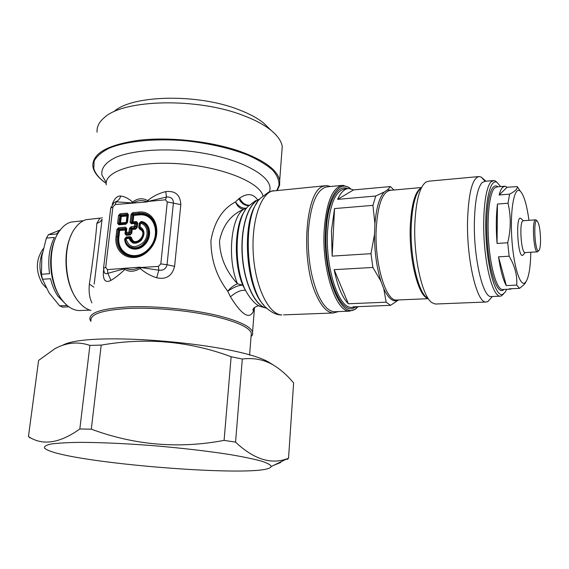 <?xml version="1.0" encoding="UTF-8"?>
<svg xmlns="http://www.w3.org/2000/svg" width="569" height="569" viewBox="0 0 569 569"><rect width="100%" height="100%" fill="white"/><g stroke="black" fill="none" stroke-linecap="round" stroke-linejoin="round"><path stroke-width="0.85" d="M119.803 222.884L120.308 223.482L120.536 222.927L119.803 222.884L118.693 223.404L120.144 213.78L118.516 215.516L119.611 215.573L120.557 216.462L119.803 222.884M120.144 213.78L127.143 213.147L127.257 214.257L120.258 214.883L121.204 215.765L120.557 216.462L121.282 216.497L120.536 222.927L126.29 222.436L126.951 215.253L127.257 214.257L127.762 214.847L126.859 222.707L125.863 224.243L127.506 222.493L126.859 222.707L126.716 222.294L127.456 215.85L126.951 215.253L121.204 215.765L121.282 216.497L127.029 215.992L128.402 214.634L127.506 222.493M117.598 223.34L118.85 224.84L119.198 224.001L126.204 223.404L126.716 222.294L126.062 222.991L119.198 224.001L118.693 223.404L117.598 223.34L118.516 215.516M135.578 229.179L134.547 227.543L135.536 226.49L135.87 223.553L136.98 223.027L136.489 227.38L135.5 228.432L132.129 228.71L131.467 229.414L131.041 233.183L130.059 234.236L126.169 234.542L125.408 233.631L125.841 229.876L125.336 229.271L119.575 229.741L118.921 230.438L118.196 236.676L118.928 236.718C116.489 254.044 136.126 262.494 148.594 248.888C161.461 235.722 155.038 213.026 139.398 214.897L133.793 215.395L133.068 221.853L131.731 222.934L131.219 222.337L132.115 214.463L132.769 213.759L139.007 213.204L139.32 214.15L133.722 214.655L133.061 215.352L132.328 221.818L132.84 222.415L136.211 222.13L137.712 223.069L137.229 227.422L135.578 229.179L132.207 229.456L131.78 233.226L130.137 234.976L126.247 235.282L124.981 233.767L125.415 230.011L119.654 230.481L118.928 236.718M126.247 235.282L126.482 233.553L125.721 232.643L124.981 233.767M130.116 222.273L136.432 221.569L134.761 223.489L135.87 223.553L135.102 222.65L131.731 222.934L131.389 223.773L130.116 222.273L131.019 214.399L132.655 212.65L138.886 212.088C156.333 209.968 163.538 235.303 149.156 250.033C135.216 265.225 113.323 255.751 116.069 236.434L116.88 229.492L118.508 227.749L125.529 227.166L126.154 228.88L125.721 232.643L126.361 232.437L126.482 233.553L129.099 233.34L130.137 234.976M125.529 227.166L126.795 228.674L126.361 232.437L128.985 232.23L129.099 233.34L130.088 232.294L128.985 232.23L129.412 228.461L134.547 227.543L134.433 226.426L131.055 226.711L132.207 229.456L130.514 228.525L130.088 232.294L131.78 233.226M131.389 223.773L134.761 223.489L134.433 226.426L137.229 227.422M83.501 220.687L70.769 222.116C66.26 223.51 62.306 226.754 58.899 231.853C47.255 248.376 49.105 284.18 62.441 300.468C67.633 307.04 73.287 310.411 79.39 310.567L81.161 310.489M141.183 221.448L140.977 222.422C149.028 223.909 150.792 236.384 143.85 243.518C137.108 250.879 126.169 248.198 125.28 239.136L126.261 237.842L130.073 237.245L126.055 237.558L125.059 238.809C125.55 248.61 137.193 251.854 144.391 243.994C151.795 236.384 149.569 223.076 140.842 222.01L139.675 223.055L139.17 227.564L139.369 227.031L139.839 227.899C144.142 230.665 144.476 234.684 140.835 239.94C135.955 243.724 132.413 243.134 130.194 238.162L129.448 237.593L129.106 238.447L130.827 237.849L130.073 237.245L130.301 236.676L126.282 236.996L124.632 239.072C125.144 249.35 137.357 252.764 144.91 244.521C152.684 236.526 150.344 222.564 141.183 221.448L139.234 223.197L138.736 227.7L139.17 227.564L139.569 229.172L138.736 227.7M139.234 223.197L139.768 223.461L139.369 227.031L140.031 226.825L140.429 223.247L140.977 222.422L139.768 223.461L140.429 223.247C147.855 224.627 149.476 236.142 143.075 242.735C134.654 248.973 128.943 247.622 125.92 238.688L129.106 238.447C131.617 244.073 135.628 244.748 141.162 240.467C145.28 234.499 144.903 229.954 140.031 226.825L139.668 228.446C143.9 230.929 144.291 234.705 140.835 239.784C136.133 243.368 132.797 242.721 130.827 237.849L131.56 237.693C134.312 248.966 149.448 232.892 139.569 229.172M124.632 239.072L125.92 238.688L126.282 236.996M335.881 311.67L334.323 311.734C328.455 311.286 322.993 305.51 317.943 294.401C310.603 276.591 307.402 255.517 308.355 231.185C310.759 202.948 317.267 188.133 327.879 186.739L341.613 185.451M338.555 311.57L333.185 313C327.196 312.552 321.62 306.677 316.464 295.375C300.226 261.576 305.311 190.295 323.348 186.269L326.613 185.615L330.582 186.49M55.456 238.432C47.675 254.421 49.638 281.513 59.61 296.271M116.88 229.492L117.975 229.556L118.629 228.859L125.649 228.276L125.415 230.011L126.795 228.674M71.239 234.947C62.718 252.017 64.866 281.925 75.713 297.651M118.508 227.749L119.654 230.481L117.975 229.556L117.164 236.498C114.547 254.983 135.5 264.03 148.822 249.499C162.57 235.417 155.7 211.191 139.007 213.204L138.886 212.088M131.019 214.399L133.793 215.395L132.655 212.65M100.869 218.041L86.047 219.67C81.737 221.007 77.925 224.079 74.596 228.88C62.099 245.822 64.098 284.635 78.337 301.364C82.235 306.207 86.452 309.244 90.99 310.461M269.429 128.729L263.717 123.139C257.537 118.124 249.13 113.601 238.496 109.582C197.535 93.38 131.788 94.916 113.956 111.616M246.292 208.595L243.76 209.257C240.132 208.88 237.365 206.447 235.459 201.959C222.564 208.745 214.399 221.533 210.95 240.331C210.864 259.471 216.462 276.427 227.749 291.207L230.438 296.819C236.398 291.776 241.434 289.642 245.538 290.432C250.154 298.633 254.812 303.896 259.514 306.236L266.811 308.27M244.94 210.622C234.549 224.335 233.304 262.572 242.757 285.225L237.501 283.775C233.639 285.368 230.388 287.843 227.749 291.207L227.749 291.207C233.994 287.053 239.001 285.062 242.757 285.225L245.538 290.432C233.077 266.271 234.848 218.147 248.297 206.22L255.787 200.53M102.256 217.692L101.666 217.955M126.019 234.592L126.638 235.253M129.177 238.077L133.295 243.127M281.747 153.132L282.245 146.496C281.399 141.169 277.679 135.792 271.1 130.372C264.301 124.867 254.99 119.888 243.155 115.443C197.521 97.491 123.715 99.177 104.383 117.541C99.042 122.05 96.609 126.951 97.079 132.243M251.085 336.158L251.334 333.014C249.144 327.417 237.33 321.969 215.893 316.684C190.899 310.781 156.098 307.381 130.045 308.362C103.103 309.828 90.073 313.939 90.948 320.674M93.821 287.146L89.361 284.087C88.636 291.641 89.489 297.9 91.915 302.857M89.361 284.087C92.669 263.07 96.36 232.956 96.808 223.461L99.675 218.46M246.676 208.083C242.472 208.738 238.731 206.696 235.459 201.959L238.824 198.745C241.334 203.41 244.663 205.715 248.809 205.651M243.76 209.257C230.836 214.726 222.749 225.303 219.513 240.979C219.876 256.911 225.879 271.171 237.501 283.775C227.038 259.208 230.843 217.024 243.76 209.257M103.572 270.183L103.494 270.808C102.733 280.033 105.208 283.227 110.927 280.403C115.287 277.8 119.945 274.137 124.903 269.407L125.223 268.099C129.718 270.282 134.704 269.969 140.18 267.153L140.65 267.522L158.431 266.399L158.822 270.183L140.65 267.522L140.18 268.454L141.148 267.793M147.485 201.17L147.641 200.594C153.139 196.177 159.171 193.183 165.743 191.618L166.497 197.03L165.43 199.797L147.904 201.454L147.35 201.888L147.485 201.17L147.904 201.454L166.497 197.03C170.949 196.753 173.253 198.688 173.417 202.827L167.037 264.741L160.821 263.881L158.431 266.399M165.743 191.618C175.288 190.565 180.316 194.904 180.821 204.634L174.598 266.356L167.037 264.741C166.02 268.86 163.282 270.673 158.822 270.183L156.667 277.764C150.33 275.723 144.832 272.615 140.18 268.454C134.362 271.833 129.27 272.153 124.903 269.407L124.12 268.867L125.066 268.824M180.821 204.634L167.3 201.903L160.821 263.881M132.605 202.585L132.143 202.948L116.304 201.846L115.166 204.556L147.35 201.888C142.52 199.762 137.598 200.224 132.598 203.282L132.577 202.031L131.674 202.706M148.459 201.113L147.641 200.594C142.613 197.763 137.591 198.24 132.577 202.031C128.637 198.545 124.718 196.547 120.82 196.042L119.668 198.581L117.968 200.651L114.12 202.514M103.558 268.099L110.727 208.105L112.89 206.995L105.699 267.416L103.53 268.319L104.191 272.188C104.888 273.675 106.104 274.052 107.854 273.305L107.456 269.614L140.18 267.153L140.152 267.871M110.927 280.403L107.854 273.305L124.12 268.867M135.109 228.468L135.657 229.172M277.331 190.259L279.635 185.209L279.699 180.465C277.516 169.975 264.308 160.287 240.054 151.397C211.355 141.375 170.636 136.745 139.889 140.145C108.117 144.554 92.427 153.203 92.825 166.091L93.202 168.104C94.717 173.36 99.042 178.453 106.183 183.382M90.862 321.357L89.902 319.408C89.013 312.537 102.242 308.348 129.583 306.84C156.02 305.83 191.34 309.287 216.682 315.304C238.397 320.681 250.36 326.222 252.579 331.926L252.7 334.138L251.036 336.756M94.191 284.102L102.079 219.157M257.579 199.79C253.148 193.552 247.152 192.998 239.592 198.126L238.824 198.745M230.438 296.819C241.96 315.333 249.677 319.998 253.582 310.823L254.094 307.808M253.788 310.133L254.393 307.523M174.598 266.356C172.101 276.001 166.127 279.799 156.667 277.764M120.82 196.042C117.342 195.658 114.476 198.41 112.228 204.292M491.424 297.566L487.711 301.705L485.834 302.025C476.786 302.8 466.559 259.556 467.547 220.623C468.579 192.265 472.519 177.564 479.361 176.525L481.282 177.13L485.115 181.298M491.829 296.534L490.926 296.57C482.768 297.267 473.536 257.551 474.382 221.867C474.951 200.829 477.526 187.742 482.107 182.585L484.987 181.312L493.06 180.586M436.444 303.988L435.278 304.031L432.091 302.758C422.44 296.968 413.535 258.29 414.822 224.527C415.882 201.177 419.566 187.037 425.868 182.108L428.941 181.162L478.401 176.61M398.456 299.948C393.513 302.701 388.62 298.974 383.776 288.76L380.889 281.143C376.657 267.494 374.523 251.939 374.494 234.478L374.921 223.887L372.944 205.352L375.746 196.021L337.623 199.363C340.881 192.18 344.672 188.567 348.989 188.524L353.541 189.925L337.623 199.363M374.921 223.887C376.301 207.827 379.416 197.194 384.281 191.995L387.461 189.925L390.384 186.561L353.541 189.925M398.513 299.941L390.562 305.34L386.152 302.203L348.349 303.768C342.261 297.615 337.531 286.25 334.152 269.656L348.349 303.768M358.463 306.627L355.113 307.224L353.114 306.84L390.562 305.34M380.889 281.143L372.887 267.458L334.152 269.656M372.887 267.458L370.981 253.682L332.161 256.114L331.442 230.708L334.536 208.574L332.161 256.114M383.776 288.76L386.152 302.203M374.494 234.478L370.981 253.682M334.536 208.574L372.944 205.352M390.384 186.561L393.94 189.996M384.281 191.995L375.746 196.021M357.745 306.89L356.215 308.227C342.09 321.677 322.566 275.695 325.539 230.232C327.019 197.777 338.989 179.306 350.042 188.453L350.276 188.638M357.894 306.84L355.419 309.209L349.551 311.151C335.916 312.082 321.691 269.052 324.188 230.004C326.471 201.582 332.765 186.682 343.064 185.316L349.146 187.599L350.433 188.666M497.192 182.493L495.4 180.978L493.892 180.508L491.104 181.781C485.321 187.301 482.149 215.082 484.432 244.023C486.659 272.985 493.714 295.83 499.859 296.2L501.332 295.98L503.75 293.775M506.68 289.308L505.322 291.947L502.804 294.344C496.118 297.722 487.697 270.467 486.033 237.202C484.262 203.937 489.937 177.869 497.029 182.4L500.642 186.568M506.296 285.581L498.515 256.832C500.528 270.495 503.117 280.076 506.296 285.581L516.702 285.105L519.554 288.362L509.248 288.824L510.265 289.152L511.979 288.703M498.515 256.832L509.155 256.214L507.712 242.764C510.99 229.229 511.09 216.049 508.017 203.218L497.455 204.065C496.068 215.445 495.933 228.574 497.05 243.447L507.712 242.764M509.611 194.121C515.137 191.291 517.698 188.787 517.292 186.611L507.086 187.251L504.952 186.191L502.512 187.372C501.232 188.78 500.101 191.319 499.134 194.996L509.611 194.121L508.017 203.218M516.702 285.105C517.399 275.552 514.881 265.922 509.155 256.214M525.678 282.53L524.006 284.664L519.554 288.362M530.806 252.245C530.521 266.541 529.021 276.2 526.318 281.228L524.924 282.836C519.824 286.94 513.074 264.066 511.666 235.879C510.165 207.685 514.618 185.907 520.187 191.056C523.85 194.79 526.773 204.548 528.957 220.324M519.924 190.651L520.308 191.163M499.134 194.996L507.086 187.251M525.144 252.579L524.938 252.593C521.41 253.141 519.177 224.677 522.491 221.206L523.295 220.729L535.507 219.847M523.672 254.286L522.712 255.36C517.641 258.049 515.4 214.662 520.806 218.382L521.382 218.887M538.366 250.972L537.356 251.854C533.999 252.401 531.802 223.781 534.945 220.303L535.706 219.833L536.411 220.31M539.17 250.189L538.608 250.709C534.846 252.529 533.075 218.212 537.065 220.893C539.163 223.389 540.322 229.869 540.55 240.331C540.5 245.317 540.038 248.603 539.17 250.189M497.05 243.447L497.455 204.065M68.863 306.819L62.597 307.111L59.617 305.852L67.178 305.503M66.267 304.7L57.825 296.1C54.596 291.25 52.177 285.467 50.556 278.753L42.447 279.244L49.048 292.807L59.617 305.852M42.447 279.244L41.459 274.244L49.574 273.732C47.632 259.784 49.247 247.686 54.418 237.444L46.366 238.091L48.472 234.684L56.516 234.015L60.862 229.172M46.366 238.091L41.836 256.235L41.459 274.244M59.745 230.189L48.472 234.684M280.723 462.497L273.924 465.207M287.224 459.432L288.533 458.287L293.618 382.923C287.046 375.071 280.104 369.004 272.8 364.722C263.603 359.53 253.44 357.631 242.309 359.025L231.128 356.735C189.342 341.165 146.034 337.289 101.204 345.106L89.916 345.397C77.917 341.343 66.153 342.502 54.624 348.889L38.6 360.419L28.45 436.53L30.114 437.945M270.517 467.419C257.778 478.188 68.337 462.953 45.968 449.19L44.61 448.166C43.799 446.53 45.947 445.143 51.054 444.019C57.91 443.08 67.576 442.526 80.037 442.355C101.14 442.426 125.856 443.55 154.163 445.733C182.535 448.166 207.763 451.103 229.848 454.546C243.034 456.793 253.561 458.977 261.413 461.096C267.579 463.123 270.851 464.93 271.221 466.523L270.517 467.419M273.511 365.127L270.446 363.221C242.088 343.719 87.975 330.269 62.547 345.326M242.309 359.025L235.566 442.134C253.767 459.283 271.029 464.795 287.359 458.671L288.533 458.287M28.45 436.53C42.426 445.925 59.546 443.415 79.824 428.998L91.303 429.175C134.682 445.221 178.943 448.962 224.094 440.385L235.566 442.134M89.916 345.397L79.824 428.998M101.204 345.106L91.303 429.175M231.128 356.735L224.094 440.385M268.703 192.094L260.794 198.005C241.42 213.944 245.417 291.442 266.463 307.929C271.882 312.808 277.011 315.141 281.847 314.934C269.315 314.764 256.078 289.038 253.497 256.918C250.78 224.812 259.549 195.203 271.847 191.113L325.091 185.757M116.069 236.434L118.196 236.676C115.671 254.556 135.941 263.291 148.815 249.243C162.101 235.644 155.465 212.216 139.32 214.15L139.398 214.897M333.185 313L283.597 314.863M131.56 237.693L130.301 236.676M257.067 202.813C241.313 222.451 245.673 287.857 263.803 305.076M136.432 221.569L137.712 223.069M259.528 199.385L259.087 199.541C248.233 203.297 240.445 228.276 242.437 255.744C244.329 283.227 255.474 306.342 266.669 308.135M127.143 213.147L128.402 214.634M118.85 224.84L125.863 224.243M129.412 228.461L131.055 226.711M259.578 199.328L258.902 199.555C247.999 203.325 240.203 228.482 242.266 256.05C244.229 283.625 255.495 306.655 266.719 308.185M115.166 204.556L112.89 206.995M105.699 267.416L107.456 269.614M167.3 201.903L165.43 199.797M102.015 219.456L99.916 221.974L96.808 223.461M106.183 183.367C99.383 178.574 95.251 173.637 93.8 168.545L94.134 161.048C96.68 156.233 101.744 151.93 109.326 148.125C126.425 141.091 155.024 138.196 185.615 140.792C209.065 143.36 229.734 148.096 247.622 155.01C258.248 159.761 266.584 164.79 272.629 170.095C277.231 175.423 279.343 180.565 278.974 185.53L276.861 190.302M239.592 198.126C241.91 202.784 245.125 205.146 249.229 205.217M253.582 310.823L254.115 307.779M106.239 182.592L101.965 175.16C100.862 168.189 105.663 162.165 116.368 157.094C131.908 150.927 157.634 148.445 185.096 150.771C234.549 155.266 273.767 175.209 269.763 190.515L269.457 191.725M106.247 184.861C103.871 171.219 136.389 160.735 178.879 163.758C221.334 166.639 259.556 182.08 262.978 195.843M427.554 298.291C418.194 295.738 408.955 259.123 410.256 226.739C411.351 204.243 415.071 191.241 421.423 187.727C415.59 192.336 412.191 205.267 411.209 226.519C410.014 257.209 418.151 292.395 427.099 297.843M397.39 299.991L396.223 300.041C385.661 300.795 374.487 263.184 376.187 229.236C377.78 204.399 382.574 191.419 390.569 190.302L421.565 187.521M387.461 189.925L391.65 190.202M352.801 307.317L351.386 307.374C338.583 308.242 325.255 267.714 327.573 230.993C329.7 204.2 335.596 190.16 345.276 188.865L347.645 188.645M355.028 307.224C341.3 317.787 323.441 273.568 326.222 230.765C327.552 201.895 337.481 183.766 347.524 188.659M497.918 186.803C496.317 185.522 494.788 185.629 493.323 187.116C487.654 192.599 484.98 222.102 487.996 249.94C490.94 277.85 498.508 295.489 503.963 289.436M504.241 186.255L497.022 186.881L494.511 188.069C489.447 193.119 486.73 217.792 488.75 243.354C490.72 268.931 496.908 289.173 502.313 289.507L503.081 289.472M42.796 280.218C39.133 270.837 38.984 261.747 42.355 252.956M270.915 191.255L273.469 190.651M79.39 310.567L89.838 310.112M263.717 123.139L271.1 130.372M251.334 333.014L249.571 355.17M257.892 199.712L259.642 199.257M110.756 207.834L114.127 202.507M282.245 146.496L279.699 180.465M251.071 336.279L252.195 335.361M259.329 306.143C259.5 304.6 251.96 308.042 253.049 310.325L254.329 307.573M252.579 331.926L254.514 307.416M492.37 296.513L487.711 301.705M485.954 181.219L481.282 177.13M485.834 302.025L435.278 304.031M427.973 298.704L397.653 299.984M355.113 307.224L352.901 307.31M356.215 308.227L355.419 309.209M350.042 188.453L349.146 187.599M349.551 311.151L334.323 311.734M490.926 296.57L499.859 296.2M497.029 182.4L495.4 180.978M502.804 294.344L501.332 295.98M510.265 289.152L503.401 289.457M520.187 191.056L517.292 186.611M524.924 282.836L524.006 284.664M523.466 220.722L520.806 218.382M525.201 252.579L522.712 255.36M537.065 220.893L535.941 219.904M538.608 250.709L537.591 251.832M524.938 252.593L537.356 251.854M42.312 283.582L46.096 287.743M42.092 283.248C35.42 270.823 35.797 259.329 43.223 248.767M270.446 363.221L272.8 364.722M271.221 466.523L287.359 458.671"/></g></svg>

